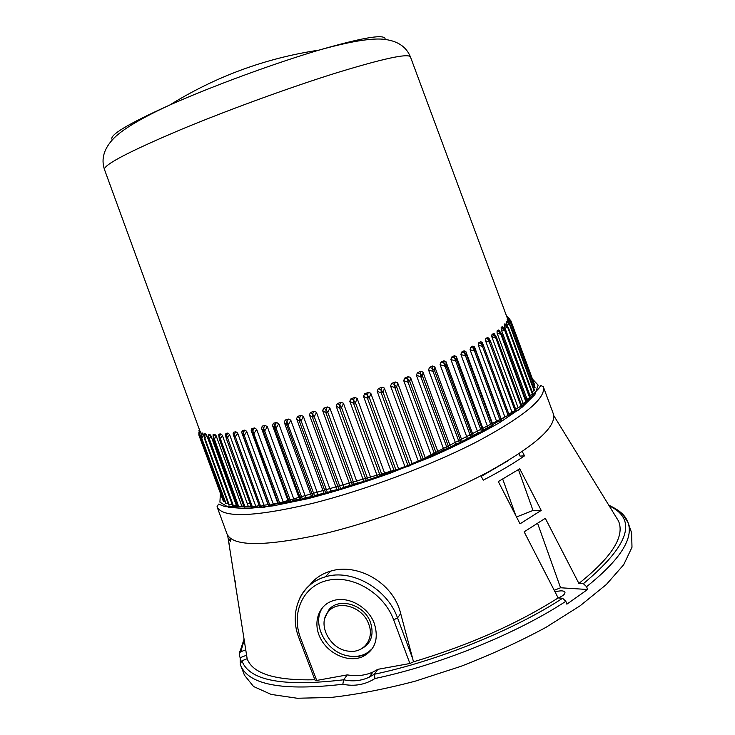 <?xml version="1.0" encoding="UTF-8"?>
<svg xmlns="http://www.w3.org/2000/svg" width="735" height="735" viewBox="0 0 735 735"><rect width="100%" height="100%" fill="white"/><g stroke="black" fill="none" stroke-linecap="round" stroke-linejoin="round"><path stroke-width="1.1" d="M374.381 623.693C368.492 606.834 347.692 595.497 332.817 600.78C318.08 605.401 312.476 623.574 320.736 638.834C328.747 654.178 348.555 662.805 362.484 656.741C375.015 650.153 378.984 639.138 374.381 623.693M323.611 606.32C310.271 621.985 325.669 652.616 348.463 655.932C353.857 657.292 359.057 656.87 364.055 654.655L362.484 656.741M372.526 648.38L368.281 652.193L364.055 654.655M619.651 511.56C623.73 514.638 626.523 518.304 628.048 522.567L631.613 532.801L631.99 547.272L623.703 564.71L606.347 584.509L580.135 605.778L545.958 627.359C519.709 641.536 491.375 654.517 460.955 666.314L415.183 681.189C384.929 689.127 356.861 694.547 330.961 697.451L297.216 698.25L271.178 694.419L253.557 686.508L244.47 675.245L240.299 664.431M608.736 505.11C620.579 510.935 620.882 512.855 622.876 514.555L628.048 522.567C633.781 538.562 619.963 559.932 586.594 586.677L587.596 589.507L566.86 604.17L565.84 601.303C516.733 633.616 439.907 664.872 374.988 678.515C365.221 684.717 354.5 686.628 342.841 684.257C282.46 691.231 248.375 684.864 240.556 665.138L240.17 664.045L241.916 660.802C249.147 680.638 283.03 686.968 343.576 679.801L347.324 674.877C356.576 676.485 365.12 675.538 372.957 672.038L377.827 669.328L374.271 674.271C438.216 660.811 513.995 630.051 562.587 598.272L558.15 597.941C517.063 623.969 468.838 645.266 413.456 661.831L409.9 663.503L393.648 619.853C383.927 593.154 352.589 574.605 327.883 580.328C303.022 585.666 290.748 612.907 300.679 638.384L316.721 680.435L347.324 674.877M240.253 662.511L240.17 657.724L239.215 655.253L239.592 652.708L244.103 639.018M377.827 669.328L409.9 663.503M316.721 680.435L315.03 680.151L299.016 638.164L300.679 638.384M314.883 679.765C275.221 680.674 252.647 673.664 247.153 658.716L241.916 660.802M586.594 586.677L583.351 583.709C629.206 545.37 637.805 519.397 609.159 505.799M558.15 597.941L524.147 531.828L545.296 518.313L578.895 583.443L583.351 583.709M537.643 523.458L560.557 587.761L587.596 589.507M562.587 598.272L565.84 601.303M554.218 590.306L560.557 587.761M227.639 535.273L247.153 658.716M244.222 639.799L240.814 651.761L245.775 649.795M240.814 651.761L239.592 652.708M246.602 655.17L240.17 657.724M507.361 461.148L481.241 476.363M541.217 510.412L519.746 468.792L498.302 481.572L520.031 523.816L541.217 510.412L533.004 510.457L516.512 516.981M229.348 545.453L228.75 541.631M400.704 613.651L397.525 617.896L412.693 658.652L400.704 613.651C393.216 581.881 356.631 562.854 330.667 571.123C321.709 573.741 314.589 578.574 309.297 585.639M412.693 658.652L413.456 661.831M615.324 515.832L618.466 520.95C625.081 536.284 611.887 557.121 578.895 583.443M522.3 451.593L524.505 455.847L520.031 456.095L519.176 453.697M480.929 475.756L483.207 480.175C499.497 471.751 513.26 463.638 524.505 455.847M230.018 537.946L230.588 541.677L228.218 538.213M236.946 594.293L236.211 589.599M235.733 586.548L235.099 580.76M518.451 469.628L533.004 510.457M558.278 597.95C562.964 595.956 565.187 594.045 564.949 592.208C563.773 590.508 560.474 590.407 555.054 591.923M502.722 479.091L515.786 515.575M343.613 679.756C352.653 681.777 361.197 680.913 369.246 677.155L374.299 674.225M374.988 678.515L374.271 674.271M343.576 679.801L342.841 684.257M368.281 652.193L364.248 654.416C359.397 656.438 354.132 656.943 348.463 655.932M360.812 649.134C371.019 643.897 374.271 635.04 370.559 622.573C364.477 604.363 338.247 596.811 328.609 610.16L324.879 618.181M368.722 624.116C362.824 606.476 337.411 599.135 328.076 612.071C316.923 624.575 330.327 649.786 348.822 651.182C363.724 653.406 374.685 638.807 368.722 624.116M199.764 430.572L200.26 431.941M200.361 431.711L201.794 434.468M202.061 433.237L202.75 433.172L204.376 436.783M204.78 434.55L204.753 433.806L205.763 433.962L206.774 435.451L232.232 504.513M208.373 434.918L208.621 434.293L209.797 434.357L210.945 435.809L236.367 505.45L237.543 505.625M213.058 435.276L213.389 434.394L214.831 434.348L216.127 435.754L241.797 506.047L243.809 506.149M218.754 435.249L219.168 434.082L220.886 433.926L222.319 435.285L248.228 506.213L251.039 506.158M225.489 434.927L225.948 433.347L227.923 433.071L229.495 434.394L255.633 505.928L229.586 434.651L227.271 438.244L226.261 438.4L225.379 434.413M225.948 433.347L252.381 506.939L259.216 505.652M234.07 436.875L233.096 433.806L233.684 432.18L235.917 431.794L237.625 433.062L263.984 505.184L237.717 433.319L235.31 437.013L234.18 437.215L233.096 433.806M233.684 432.18L260.64 506.286L263.984 505.184L268.137 504.679L268.551 505.34L269.828 505.156L273.236 503.971L246.758 431.564M246.767 431.555L244.286 435.35L243.037 435.598L241.659 432.309L242.357 430.581L244.828 430.085L246.666 431.307L273.236 503.971L277.793 503.254L278.501 503.806C289.755 502.014 302.333 499.368 316.243 495.859C374.887 481.287 451.345 450.619 492.579 425.519M251.186 430.609L251.921 428.56L254.613 427.945L256.671 429.369L283.333 502.299L256.662 429.387L254.154 433.246L252.785 433.558L251.186 430.609L277.793 503.254M251.921 428.56L279.888 503.567L283.333 502.299L290.757 501.5L294.221 500.158L267.365 426.778L294.221 500.158L299.476 499.019L300.78 499.331L305.815 497.567L278.785 423.773L305.815 497.567L312.963 496.41L318.025 494.536L290.849 420.383M261.467 428.239L262.303 426.107L265.206 425.39L267.375 426.769L264.839 430.719L263.369 431.077L261.467 428.239L288.258 501.371M272.51 425.446L273.438 423.259L276.535 422.423L278.795 423.764L276.286 427.77L274.715 428.193L272.51 425.446L299.476 499.019M290.858 420.374L288.396 424.426L286.742 424.894L284.243 422.257L285.254 420.007L288.506 419.079L290.757 420.117L318.025 494.536L327.442 492.579L330.759 491.09L303.463 416.635M303.472 416.616L301.084 420.705L299.356 421.228L296.563 418.702L297.647 416.387L301.047 415.367L303.362 416.359L330.759 491.09L340.709 488.766L343.925 487.25L316.519 412.546M316.528 412.528L314.24 416.635L312.458 417.204L309.389 414.788L310.537 412.427L314.038 411.315L316.417 412.271L343.925 487.25L368.152 480.029L407.943 465.475L431.252 455.296L403.699 380.601L431.252 455.296L436.379 453.642L443.876 449.71L416.387 375.254L443.876 449.71L449.002 447.946L455.948 444.078L428.551 369.925L455.948 444.078L461.029 442.24L467.368 438.464L440.09 364.67L467.368 438.464L472.357 436.562L473.221 435.46L478.044 432.906L450.904 359.525M329.914 408.136L327.764 412.252L325.936 412.859L322.61 410.562L323.795 408.145L327.387 406.96L329.804 407.879L357.394 483.042M343.511 403.487L341.527 407.585L339.68 408.228L336.115 406.042L337.328 403.598L340.966 402.33L343.401 403.221L371.065 478.494M357.219 398.6L355.418 402.679L353.563 403.35L349.777 401.273L350.999 398.793L354.665 397.479L357.109 398.342L384.8 473.662M370.899 393.537L369.319 397.58L367.463 398.269L363.485 396.303L364.707 393.795L368.354 392.435L370.789 393.28L398.499 468.581M384.442 388.328L383.091 392.315L381.263 393.032L377.119 391.167L378.323 388.65L381.924 387.253L384.331 388.071L412.032 463.298M397.727 383.036L396.624 386.959L394.833 387.676L390.551 385.921L391.718 383.385L395.246 381.97L397.617 382.779L425.271 457.85M410.626 377.689L409.799 381.538L408.063 382.264L403.68 380.592L404.792 378.056L408.21 376.632L410.525 377.432L438.124 452.291M423.048 372.351L422.496 376.099L420.833 376.834L416.377 375.245L417.425 372.719L420.714 371.294L422.947 372.094L450.454 446.678M434.881 367.059L434.624 370.706L433.044 371.432L428.542 369.925L429.516 367.408L432.63 366.002L434.78 366.802L462.186 441.046M446.044 361.859L446.081 365.396L444.583 366.103L440.072 364.661L440.954 362.171L443.894 360.793L445.934 361.602L473.221 435.46M456.435 356.787L456.766 360.214L455.378 360.903L450.895 359.516L451.667 357.054L454.395 355.712L456.325 356.539L483.465 429.947L487.902 427.448L460.918 354.527M465.99 351.89L466.624 355.198L465.356 355.859L460.909 354.527L461.58 352.102L464.079 350.806L465.889 351.642L492.854 424.573L496.878 422.138L470.069 349.731L496.878 422.138L500.269 420.843L501.38 420.144L501.334 419.354L504.917 417.021L478.301 345.156M474.645 347.214L475.573 350.384L474.424 351.018L470.06 349.722L470.611 347.333L472.862 346.102L474.544 346.966L501.334 419.354M478.715 342.813L481.48 343.613L483.575 345.817L482.555 346.415L478.292 345.147L478.715 342.813L480.718 341.646L482.261 342.519L483.501 345.652M508.914 414.301L511.983 412.124L485.569 340.829L511.983 412.124L516.007 410.185L490.585 341.554L489.694 342.069L485.559 340.829L485.844 338.541L487.581 337.448L488.986 338.357M515.694 409.34L521.795 405.591L496.575 337.585M491.981 334.563L496.051 336.556L496.584 337.54L495.813 338.026L491.733 336.547L491.981 334.563L493.442 333.552L494.572 334.214M521.427 404.599L526.536 401.301L501.518 333.929M497.08 330.897L500.728 332.532L501.555 333.855L500.884 334.296L497.062 333.074L497.08 330.897L498.275 329.969L499.157 330.465M526.085 400.088L530.1 397.258M501.151 327.562L504.357 328.912L505.469 330.52L504.899 330.906L501.27 329.675L501.151 327.562L502.06 326.726L502.712 327.075M529.65 395.779L532.691 393.611M504.182 324.576L506.948 325.697L508.354 327.525L507.876 327.865L504.44 326.616L504.182 324.576L505.248 324.062M509.98 324.861L506.58 323.924L506.185 321.939L506.801 321.443M510.742 322.601L507.701 321.581L507.499 319.459M507.747 319.385L507.076 317.465M112.391 139.769C108.091 135.819 127.201 124.243 169.721 105.041L179.689 100.704C221.511 82.733 277.711 62.337 318.944 50.136L318.953 50.136C363.797 37.191 385.857 33.617 385.149 39.414M507.178 317.768L509.153 318.751L510.853 320.726L534.648 384.938L534.244 385.296M534.768 387.418L533.729 388.383M534.244 390.331L532.168 391.81M509.19 415.036L483.575 345.817L509.19 415.036L504.917 417.021L478.292 345.147M492.854 424.573L491.366 426.19L487.902 427.448L460.909 354.527M483.465 429.947L481.554 431.693L478.044 432.906L450.895 359.516M279.888 503.567L278.501 503.806L252.785 433.558L252.969 430.453L254.613 427.945M260.64 506.286L259.483 506.397L234.18 437.224L259.492 506.415M252.381 506.939L251.361 507.031L226.288 438.418M248.228 506.213L244.185 507.187L219.361 439.181M241.797 506.047L238.011 506.893L213.453 439.512M236.367 505.45L232.894 506.029M231.957 504.421L228.787 504.844M227.997 503.108L225.562 503.466L201.647 437.986L226.049 503.493M224.818 501.426L223.44 501.546L199.764 436.719L199.828 433.916L199.764 436.719M222.631 499.322L198.882 435.092L198.873 432.548L198.882 435.092M226.904 533.711L227.005 533.959C232.729 546.748 264.793 546.73 323.189 533.913C376.164 521.363 442.351 496.465 488.499 471.796C535.282 445.759 556.9 426.456 553.354 413.888L553.253 413.63M199.984 433.264L199.194 435.102L199.663 436.388M201.555 433.806L200.159 436.709L223.844 501.582M203.705 434.936L202.116 437.968L201.721 435.12L202.75 433.172M206.866 435.69L204.532 438.878L204.753 433.806M211.037 436.048L209.107 439.319L208.446 439.383L208.391 434.422M216.228 436.002L214.142 439.383L213.37 439.484L213.04 434.716M222.42 435.533L220.206 439.034L219.324 439.153L218.69 434.716M241.751 432.566L268.137 504.679M284.243 422.257L311.374 496.226M296.563 418.702L323.841 493.001M309.389 414.788L336.786 489.363M322.61 410.562L350.099 485.348M336.115 406.042L363.678 480.984M349.777 401.273L377.395 476.308M363.485 396.303L391.13 471.355M377.119 391.167L404.764 466.165M390.551 385.921L418.178 460.799M485.844 338.541L488.527 339.331L490.585 341.527L516.007 410.185M491.825 336.795L518.028 407.484M497.062 333.074L523.035 403.129M501.27 329.675L527.013 399.077M504.44 326.616L529.935 395.366M506.58 323.924L507.38 326.064M507.701 321.581L508.041 322.481M510.853 320.726L508.105 319.753M199.341 429.442L199.038 430.342L199.36 429.47M199.589 430.113L198.955 432.281L199.727 430.489M200.379 431.629L199.617 434.762M202.116 432.897L201.454 436.25M204.863 433.788L204.615 435.993L205.763 433.962M208.621 434.293L208.538 436.471L209.797 434.357M213.389 434.394L213.481 436.535L214.831 434.348M219.168 434.082L219.443 436.186L220.886 433.926M251.361 507.031L226.261 438.4L226.398 435.405L227.923 433.071M234.18 437.215L234.336 434.183L235.917 431.794M242.357 430.581L243.212 432.538L244.828 430.085M262.303 426.107L263.553 427.945L265.206 425.39M273.438 423.259L274.881 425.023L276.535 422.423M285.254 420.007L286.889 421.697L288.506 419.079M297.647 416.387L299.476 418.013L301.047 415.367M310.537 412.427L312.54 413.97L314.038 411.315M323.795 408.145L325.972 409.625L327.387 406.96M337.328 403.598L339.653 404.994L340.966 402.33M350.999 398.793L353.471 400.116L354.665 397.479M364.707 393.795L367.298 395.053L368.354 392.435M378.323 388.65L381.024 389.835L381.924 387.253M391.718 383.385L394.511 384.506L395.246 381.97M404.792 378.056L407.649 379.122L408.21 376.632M417.425 372.719L420.328 373.729L420.714 371.294M429.516 367.408L432.437 368.364L432.63 366.002M440.954 362.171L443.885 363.09L443.894 360.793M451.667 357.054L454.588 357.936L454.395 355.712M461.58 352.102L464.465 352.947L464.079 350.806M470.611 347.333L473.441 348.16L472.862 346.102M508.207 415.698L480.718 341.646M515.134 410.791L487.581 337.448M521.041 406.143L495.813 338.026L493.442 333.552M525.892 401.797L500.884 334.296L498.275 329.969M529.678 397.764L504.899 330.906L502.06 326.726M532.406 394.079L507.876 327.865L504.816 323.832M506.185 321.939L508.271 322.757L506.553 321.296M507.178 319.67L509.116 320.506L507.279 319.128M509.557 319.036L507.031 317.336M506.718 316.519L507.857 317.125L506.691 316.427M199.745 430.526L198.827 434.109M229.274 505.028L205.102 438.841L204.615 435.993L204.532 438.878L228.695 505.018M233.519 506.149L208.538 436.471L208.446 439.383L232.839 506.167M238.792 506.856L213.481 436.535L213.37 439.484L238.011 506.893M245.086 507.122L219.443 436.186L219.324 439.153L244.185 507.187M269.828 505.156L243.212 432.538L243.037 435.598L268.551 505.34M290.757 501.5L263.553 427.945L263.369 431.077L289.268 501.803M302.37 498.964L274.881 425.023L274.715 428.193L300.78 499.331M314.626 495.987L286.889 421.697L286.742 424.894L312.963 496.41M327.442 492.579L301.084 420.705L299.476 418.013L299.356 421.228L325.706 493.056M340.709 488.766L314.24 416.635L312.54 413.97L312.458 417.204L338.927 489.289M354.316 484.567L327.764 412.252L325.972 409.625L325.936 412.859L352.497 485.146M368.152 480.029L341.527 407.585L339.653 404.994L339.68 408.228L366.296 480.653M382.081 475.187L355.418 402.679L353.471 400.116L353.563 403.35L380.225 475.848M395.99 470.078L369.319 397.58L367.298 395.053L367.463 398.269L394.153 470.767M409.762 464.75L383.091 392.315L381.024 389.835L381.263 393.032L407.943 465.475M423.259 459.256L396.624 386.959L394.511 384.506L394.833 387.676L421.486 460M436.379 453.642L409.799 381.538L407.649 379.122L408.063 382.264L434.661 454.395M449.002 447.946L422.496 376.099L420.328 373.729L420.833 376.834L447.358 448.708M461.029 442.24L434.624 370.706L432.437 368.364L433.044 371.432L459.467 443.003M472.357 436.562L446.081 365.396L443.885 363.09L470.896 437.316M482.904 430.949L456.766 360.214L454.588 357.936L481.554 431.693M492.597 425.473L466.624 355.198L464.465 352.947L491.366 426.19M501.38 420.144L475.573 350.384L473.441 348.16L500.269 420.843M483.575 345.817L482.298 342.611M488.793 337.971L490.585 341.527M534.474 390.395L510.191 324.888L508.271 322.757L509.796 325.192L534.097 390.744M506.58 321.259L509.245 323.483M535.052 387.483L511.018 322.619L509.125 320.506L510.696 322.885L534.758 387.777M507.251 319.312L509.897 321.066M507.187 317.805L509.153 318.751L510.604 320.947L534.409 385.195M508.326 317.456L509.392 318.916M239.518 652.799L239.812 651.32M234.832 501.242L237.047 502.06M247.282 503.64L251.214 503.741M299.191 599.383C304.354 588.064 313.101 580.531 325.412 576.8C351.55 568.532 387.327 588.542 397.525 617.896L393.648 619.853M104.48 169.537L104.453 169.454C103.828 164.713 129.222 151.465 180.635 129.691C227.4 110.204 289.324 87.612 335.61 73.123C383.008 58.598 407.943 53.177 410.433 56.88L410.461 56.962M220.362 493.911L219.921 502.17L228.502 507.297L246.4 508.666L273.209 505.845L307.634 498.753C333.736 491.972 361.142 483.492 389.862 473.312L431.436 456.784C457.73 445.107 480.534 433.668 499.837 422.487L522.116 407.245L534.896 394.594L538.149 385.112L532.48 379.095M553.354 413.888L543.294 386.693C546.381 398.012 524.395 416.286 477.337 441.524C430.94 465.494 364.762 490.337 312.035 503.503C253.942 517.091 222.273 518.166 217.036 506.727L227.005 533.959M553.758 415.606L618.466 520.95M330.667 571.123L325.412 576.8C300.312 583.755 288.644 612.42 299.016 638.164M374.234 674.335L369.246 677.146L372.957 672.038M328.076 612.071L328.609 610.16M169.739 105.031C141.763 117.931 123.214 128.919 114.109 137.996C104.104 148.194 100.879 158.677 104.453 169.454L200.104 431.509M169.712 105.05C215.686 76.486 265.427 58.175 318.944 50.136C348.62 41.822 369.87 38.174 382.687 39.175C396.918 40.462 406.161 46.36 410.433 56.88L507.132 317.621M543.294 386.693L540.73 385.462L539.003 388.19L518.993 409.799L408.972 466.073L264.389 507.214L225.02 506.663L218.58 504.1L217.036 506.727M494.297 333.773L496.584 337.54L521.795 405.591M498.808 330.015L501.555 333.855L526.536 401.301M502.363 326.689L505.478 330.511L530.229 397.323M504.945 323.777L508.354 327.525L532.866 393.684M198.891 430.857L199.378 429.543M201.647 437.986L202.088 432.887M509.695 319.155L506.746 316.583"/></g></svg>
